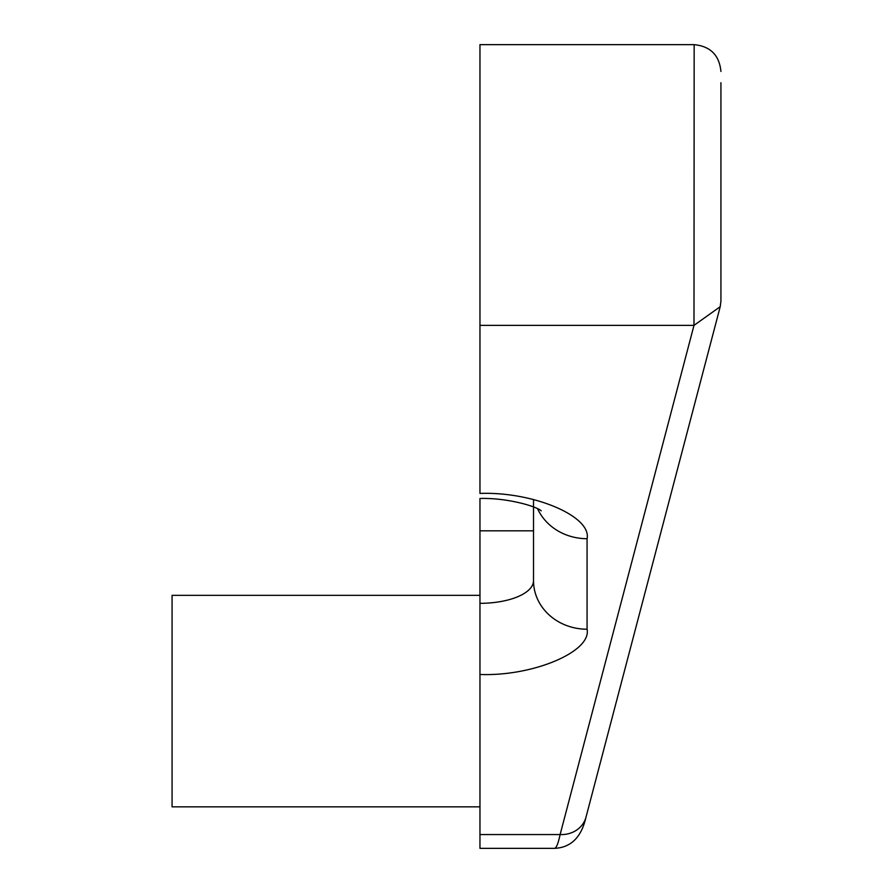 <?xml version="1.0" encoding="UTF-8"?>
<svg xmlns="http://www.w3.org/2000/svg" width="893" height="893" viewBox="0 0 893 893"><rect width="100%" height="100%" fill="white"/><g stroke="black" fill="none" stroke-linecap="round" stroke-linejoin="round"><path stroke-width="1.34" d="M533.512 499.5L533.512 530.822L479.965 530.822L479.965 498.461C507.682 497.714 536.894 506.532 541.214 510.841M479.965 806.848L172.07 806.848L172.07 595.33L479.965 595.33M554.464 848.35L479.965 848.35L479.965 834.553L560.123 834.553C558.147 843.695 556.261 848.294 554.464 848.35L554.464 848.35C570.917 847.669 581.432 837.254 586.02 817.095A26.779 24.122 -165.3 0 1 560.123 834.553L693.995 325.365L479.965 325.365L479.965 493.438C532.954 491.418 591.847 516.31 587.069 538.702L587.069 629.219A53.547 48.535 180 0 1 533.512 580.696L533.512 506.945M693.995 325.365L694.162 44.65L479.965 44.65L479.965 325.365M533.512 530.822L533.512 580.696A53.547 22.626 180 0 1 479.965 603.322L479.965 834.553M479.965 530.822L479.965 603.322M694.162 325.242L720.216 306.679L720.93 301.097L720.93 82.714M537.586 508.731A53.547 48.535 0 0 0 587.069 538.702M479.965 674.483C532.954 676.503 591.847 651.611 587.069 629.219M586.02 817.095L720.216 306.679M694.162 44.65C710.393 46.269 719.323 55.187 720.93 71.429"/></g></svg>
